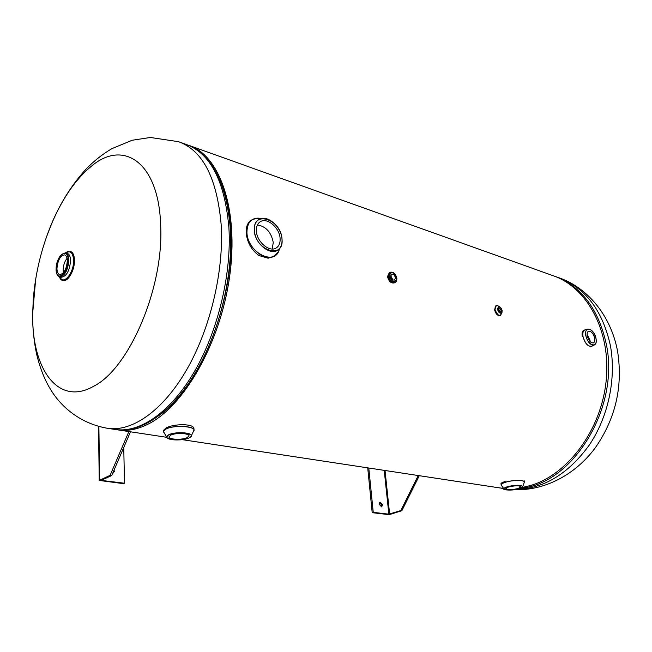 <?xml version="1.0" encoding="UTF-8"?>
<svg xmlns="http://www.w3.org/2000/svg" width="652" height="652" viewBox="0 0 652 652"><rect width="100%" height="100%" fill="white"/><g stroke="black" fill="none" stroke-linecap="round" stroke-linejoin="round"><path stroke-width="0.98" d="M190.27 145.877L552.537 275.494C586.727 286.758 611.063 330.54 606.23 379.994C601.6 429.44 568.136 474.509 530.646 485.479L521.893 487.582M188.135 145.135L188.713 145.323C219.651 154.907 239.154 209.659 229.585 276.807C220.221 343.914 183.147 407.72 147.018 424.664C137.01 429.472 127.515 431.249 118.558 429.986L116.675 429.676M503.711 488.397L499.13 487.826M47.237 234.932L52.176 222.454C62.836 197.874 75.738 179.267 90.889 166.635C123.155 138.705 158.852 161.932 160.653 225.25C164.059 287.418 129.12 368.747 93.538 386.326C57.841 406.783 31.435 368.388 32.681 313.213L33.293 299.089L35.241 282.088M272.153 248.999L273.269 242.577C271.297 232.308 266.016 226.415 257.426 224.916M280.099 238.477C280.36 242.943 279.064 246.114 276.203 247.972C269.529 252.626 256.758 241.843 256.399 231.069C256.187 226.725 257.442 223.636 260.164 221.786C266.921 216.961 279.667 227.744 280.099 238.477M274.296 256.065L268.111 258.225L258.909 255.511C251.427 249.952 247.189 242.438 246.203 232.976C245.902 227.002 247.499 222.821 250.996 220.425L251.061 220.384M163.456 430.385L166.121 427.932C173.693 423.645 194.622 423.392 193.913 428.861L193.962 430.002M170.734 435.137C175.722 432.578 189.455 433.181 188.966 435.903L187.14 437.655C182.12 440.173 168.55 439.595 168.974 436.856L170.734 435.137M518.177 488.487C511.698 489.978 507.558 490.043 505.748 488.682L508.487 486.995C514.99 485.487 519.155 485.414 520.972 486.783L518.177 488.487M501.225 485.129L500.964 483.694C500.989 483.091 502.399 482.366 505.178 481.502M66.031 252.373L69.837 251.289C72.38 252.112 73.733 255.103 73.872 260.254C74.141 269.952 67.466 281.819 62.682 280.295L59.731 277.507M69.837 251.289L70.424 251.444C72.975 252.267 74.328 255.258 74.475 260.409C74.744 270.099 68.061 281.966 63.285 280.442L63.171 280.417M56.952 268.445C57.034 271.998 57.946 274.06 59.715 274.622C63.945 273.889 66.48 269.349 67.303 260.996C67.213 257.483 66.308 255.445 64.572 254.883C60.334 255.6 57.792 260.115 56.952 268.445M67.042 258.322C64.597 261.452 63.301 265.34 63.146 269.985L63.423 272.748M65.396 252.894C70.392 249.406 73.211 251.859 73.863 260.254C74.304 273.824 62.535 287.019 59.422 276.741M591.943 346.228L591.641 346.375C587.762 346.571 584.868 343.278 582.969 336.481C582.456 333.001 583.067 330.808 584.82 329.912L585.146 329.806M582.301 336.75C581.706 333.294 582.146 331.175 583.613 330.401L584.82 329.912M595.92 342.903L593.972 345.169C595.895 344.378 596.58 342.202 596.026 338.632C594.445 328.6 583.866 325.185 585.895 335.462C587.509 345.658 598.128 348.844 596.009 338.616C594.102 331.852 591.201 328.698 587.346 329.187L585.512 329.741C583.279 330.238 582.44 332.487 582.994 336.473C585.219 343.922 588.308 347.108 592.26 346.025L593.972 345.169C590.256 345.12 587.517 341.884 585.749 335.478C585.26 332.251 585.789 330.148 587.346 329.187L590.362 329.488M590.117 341.632L589.97 340.067L587.102 334.346M587.24 335.886C586.873 333.416 587.305 331.86 588.544 331.232C591.291 331.077 593.336 333.4 594.689 338.201C595.072 340.686 594.632 342.251 593.377 342.887C590.639 343.025 588.593 340.694 587.24 335.886M396.766 279.032L395.299 282.316L394.517 282.715C391.371 283.196 389.187 281.102 387.964 276.432L389.374 272.65L390.157 272.243L393.686 272.984M395.405 277.825C394.688 275.095 393.409 273.881 391.575 274.166L390.744 276.375C391.461 279.105 392.74 280.327 394.574 280.05L395.405 277.825M392.838 279.838L390.727 275.698M390.67 282.21L387.581 276.676M394.9 282.52L394.525 282.764C391.355 283.245 389.154 281.134 387.924 276.432L389.774 272.446M394.558 282.691L394.183 282.935C391.013 283.416 388.812 281.305 387.581 276.603L387.541 276.057M502.024 311.697L501.217 313.262L502.138 310.588C501.298 307.752 500.011 306.456 498.275 306.709L499.986 307.157M498.756 309.488L500.801 311.64L501.249 310.262L499.204 308.103L498.756 309.488M500.434 315.56L500.654 315.478C498.014 315.739 496.123 313.742 494.974 309.48L496.237 305.658M500.223 315.666C497.59 315.927 495.691 313.93 494.542 309.676L496.025 305.764M502.179 310.947L501.298 313.229C499.546 313.4 498.283 312.072 497.517 309.227L498.348 306.676L500.646 307.548M501.999 312.455C500.19 317.19 497.851 316.196 494.982 309.48C494.925 305.527 496.4 304.59 499.399 306.668M379.684 502.513L381.607 505.096L381.11 506.914M379.195 504.33L380.165 502.211L382.651 504.754L381.673 506.873L379.195 504.33M418.234 475.536L400.817 510.565L388.853 514.167L373.246 512.342L372.202 512.676L367.712 467.851M419.285 475.691L401.868 510.687L390.695 514.216L387.81 514.501L372.202 512.676M373.246 512.342L368.787 468.022M400.817 510.565L401.868 510.687M113.366 471.689L112.486 473.996M114.043 470.116L114.353 471.461L112.364 474.02M130.481 431.795L111.72 475.528L110.106 475.332L128.876 431.551M110.106 475.332L99.234 480.442L123.53 483.654L124.516 483.222L123.741 447.5M111.72 475.528L101.117 480.377L124.516 483.222M515.365 489.554C543.605 488.861 568.251 474.02 589.302 445.039C608.357 416.767 616.466 378.331 610.378 345.536C602.497 310.067 585.064 287.385 558.079 277.483L555.781 276.66M554.159 276.073C581.095 286.008 598.479 308.746 606.327 344.289C620.044 408.111 572.293 484.403 520.296 488.315M503.751 488.487L500.883 488.095M45.966 238.518C55.347 211.126 68.802 187.898 86.317 168.835C93.945 160.971 102.445 154.255 111.81 148.68L132.12 140.261L150.384 137.474L178.64 141.72C202.951 150.571 217.149 178.412 221.215 225.25C223.929 271.485 210.221 328.877 186.676 369.741C163.073 410.621 132.323 431.868 107.987 428.38L115.697 429.546C140.139 433.058 170.963 411.958 194.565 371.322C218.102 330.711 231.721 273.644 228.901 227.63C224.72 181.003 210.409 153.244 185.983 144.345L180.18 142.275M160.441 414.501C201.411 385.055 235.82 296.481 230.572 229.113C229.308 209.585 225.625 192.976 219.528 179.3M114.76 429.407L115.697 429.546C142.959 433.71 176.064 409.236 199.691 365.03C219.406 328.722 231.338 280.287 230.702 239.194L230.335 228.901M281.99 239.072C281.199 219.251 252.544 209.765 254.443 230.449C255.331 251.012 284.419 259.586 281.99 239.072C281.436 227.222 267.964 214.948 259.765 219.048C255.869 220.947 254.035 224.753 254.264 230.466C254.679 243.832 271.11 256.611 278.461 249.561C281.126 247.23 282.308 243.758 282.014 239.145M250.996 220.425L252.071 219.74C254.679 218.135 257.703 217.752 261.15 218.575C251.851 217.189 247.116 221.843 246.929 232.544C247.548 253.302 276.269 266.921 279.463 248.575C278.632 251.974 276.929 254.459 274.345 256.04C265.046 262.471 247.295 247.548 246.847 232.568C246.578 226.578 248.322 222.308 252.071 219.74L257.165 218.175M278.005 252.283L274.345 256.04M163.636 432.121L163.497 431.526L166.154 428.886C173.742 424.917 194.728 425.895 193.97 430.108L193.872 430.613M191.338 435.846L193.408 431.379C198.558 426.595 174.932 424.419 166.187 428.967C163.644 430.23 162.935 431.494 164.068 432.757L164.19 432.871M167.588 438.234L166.594 437.093L168.746 434.737C175.143 431.437 192.756 432.406 191.321 435.919L190.441 437.076M168.852 434.843C159.52 438.967 180.539 442.105 188.974 437.94C198.64 433.898 177.466 430.54 168.852 434.843M504.436 489.424L503.939 488.935C503.792 488.234 504.917 487.5 507.305 486.742C515.65 484.835 520.809 484.778 522.79 486.579L524.151 482.553C526.498 479.962 512.994 479.766 505.308 482.309C501.885 483.434 500.597 484.469 501.437 485.398L501.127 484.852C501.127 484.004 502.513 483.14 505.284 482.252C512.203 479.97 524.558 479.774 524.338 481.942L524.322 482.17M522.448 487.134L519.285 488.65C512.317 490.989 502.17 489.88 503.939 488.935L501.502 485.455M519.269 488.658C528.886 485.879 516.441 483.906 507.378 486.824C497.892 489.636 510.377 491.502 519.269 488.658M65.665 252.96L67.254 253.375C69.348 254.052 70.457 256.513 70.571 260.759C69.568 270.857 66.504 276.35 61.378 277.23L59.593 276.79M65.828 253C70.449 250.156 73.032 252.642 73.586 260.45C74.002 273.155 63.138 285.926 59.854 276.855M65.567 252.935C67.661 253.612 68.762 256.073 68.876 260.319C67.873 270.433 64.809 275.935 59.682 276.815C57.294 275.975 56.088 273.416 56.072 269.137C56.936 259.227 60.106 253.824 65.567 252.935M56.137 269.031C55.819 255.706 68.33 246.456 68.142 260.392C68.452 274.06 55.787 282.927 56.137 269.031M396.864 278.347C396.832 280.776 396.31 282.104 395.299 282.316C392.154 282.797 389.969 280.702 388.747 276.032L390.157 272.243C393.482 271.713 395.715 273.75 396.856 278.339M396.726 278.233C394.998 283.538 392.561 282.781 389.415 275.967C391.167 270.686 393.604 271.436 396.726 278.233M387.581 276.603L389.431 272.618M497.965 309.235C498.764 305.935 500.125 306.35 502.04 310.507C501.249 313.824 499.888 313.4 497.965 309.235M388.853 514.167L384.232 470.361M389.635 514.094L385.03 470.483M98.884 426.489L99.609 480.092M500.166 487.989L182.128 439.644M166.659 437.296L118.558 429.986M558.079 277.483C586.042 286.578 610.59 314.077 617.574 351.232C623.084 386.302 615.643 418.511 595.252 447.834C575.211 474.941 544.249 490.866 514.64 489.668M500.443 488.022L503.768 488.535M35.673 279.309L32.6 314.101C32.576 328.021 33.92 341.395 36.634 354.215C40.017 368.111 44.605 379.749 50.416 389.146C60.139 405.699 79.397 423.621 107.987 428.38M187.548 144.907C212.283 155.388 226.546 183.359 230.335 228.819M230.702 239.194L230.335 228.868M52.176 222.454C41.736 246.978 35.444 272.52 33.293 299.089M278.461 249.561C281.142 247.206 282.332 243.726 282.031 239.113C281.501 227.255 268.045 214.932 259.765 219.048M191.321 435.919L189.023 437.932C183.139 440.695 167.743 440.776 166.594 437.093L163.497 431.526L163.456 430.296M193.97 430.108L193.408 431.379M524.33 481.885L524.167 480.768M524.338 481.942L524.184 482.496M62.682 280.295L63.285 280.442M591.641 346.375L590.419 346.848M394.525 282.764L394.183 282.935C390.964 283.424 388.755 281.33 387.541 276.644L389.342 272.609M496.229 305.658L495.805 305.853M98.509 426.392L99.234 480.442"/></g></svg>
